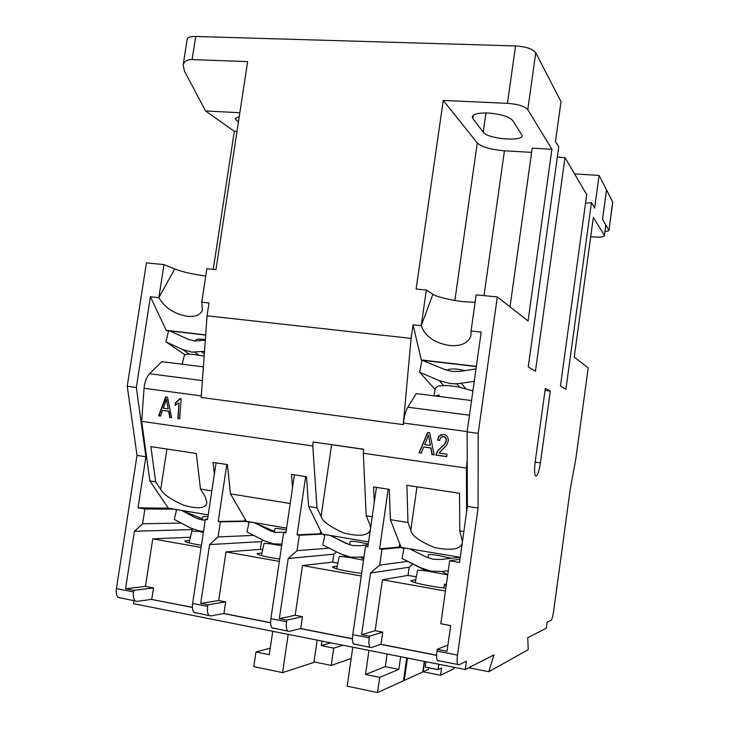 <?xml version="1.0" encoding="UTF-8"?>
<svg xmlns="http://www.w3.org/2000/svg" width="729" height="729" viewBox="0 0 729 729"><rect width="100%" height="100%" fill="white"/><g stroke="black" fill="none" stroke-linecap="round" stroke-linejoin="round"><path stroke-width="1.09" d="M447.178 370.405C448.226 369.011 451.825 368.628 457.976 369.257L465.23 370.596M205.742 276.072C193.03 274.323 182.687 271.953 174.705 268.965L163.97 264.591L158.858 297.642C164.736 307.756 174.258 313.989 187.453 316.34C195.436 317.042 200.429 314.946 202.434 310.071L201.751 302.225L209.004 303L207.045 315.803L411.101 338.384L413.051 324.806L421.298 359.953L444.872 369.548L452.363 371.526L460.281 371.371L476.001 368.91M433.91 395.82L435.459 387.855L438.612 385.887L447.087 385.495L458.268 386.862L472.902 390.899M474.242 381.376L456.883 383.8L450.066 383.545L439.368 380.675L419.612 372.191L421.973 360.244M510.027 306.854L532.197 148.169L551.908 149.281L528.06 320.951L497.324 296.922L476.155 294.871L471.052 331.002L470.961 335.686C468.364 343.113 461.202 346.403 449.483 345.537C434.484 342.922 425.071 336.297 421.225 325.681L413.051 324.806M551.908 149.281L527.778 109.66C524.707 106.261 517.927 104.147 507.448 103.327L443.25 100.438L416.131 289.048L426.337 290.042L432.917 294.261C436.079 296.794 453.265 300.822 464.756 301.788L475.108 302.316M512.76 120.549C508.915 116.54 500.677 114.034 488.047 113.022C478.516 112.767 473.258 114.025 472.283 116.804L472.866 118.572L483.236 132.177C487.419 138.847 522.219 141.964 522.237 135.621L512.76 120.549M195.746 341.108L195.937 340.297C196.311 339.158 198.835 338.839 203.5 339.331L205.341 339.586M182.186 364.208L184.2 355.889C184.483 354.631 186.916 354.075 191.49 354.221L204.166 356.007M185.111 354.895L165.893 341.837L182.651 349.537L191.818 352.107L204.494 351.378M205.305 340.124L194.488 340.999L188.082 339.222L169.839 330.93L205.66 335.094M155.651 481.823L150.894 446.622L196.338 453.493L200.484 489.05L205.177 496.659L206.89 502.773C205.76 508.45 197.987 509.261 183.553 505.215C170.668 499.383 163.059 494.107 160.717 489.396L155.651 481.823L149.873 480.894L168.317 508.177L138.018 507.84L145.891 456.782L136.341 387.482L127.238 386.261L137.016 455.406L116.44 588.576L133.535 591.912L133.772 590.344L125.543 588.75L134.409 531.268L142.602 523.777L144.871 509.006L138.018 507.84M201.423 545.31C190.779 543.542 185.221 542.094 184.756 540.982L189.722 540.298M279.699 559.107C265.629 556.965 258.084 555.152 257.064 553.657L261.966 552.937M361.63 573.45C344.097 571.035 334.356 568.83 332.406 566.843L337.245 566.105M445.838 588.185C429.709 586.517 409.999 582.179 410.946 580.585L415.73 579.828M463.854 531.523L459.78 530.867L462.45 541.538M462.304 542.613C461.02 549.229 451.871 550.905 434.839 547.652C419.658 541.419 411.639 535.605 410.791 530.22L407.976 522.511L390.38 519.677L401.105 547.379L399.228 547.06L399.702 543.752M239.276 116.512L235.066 118.672L238.401 122.226M451.032 558.241L438.685 555.553C432.315 554.523 428.916 554.277 428.461 554.833L427.914 557.758M435.331 396.002L439.204 395.063L438.931 396.458M203.382 366.869L161.756 361.639L149.573 373.74C146.493 377.066 144.652 381.905 144.06 388.247L141.681 421.335L312.805 445.984L313.151 442.002L363.662 449.219L363.297 453.256L366.222 515.777L369.822 524.397L370.596 527.96M370.341 529.728C368.437 535.779 359.607 536.863 343.86 532.99C330.091 526.912 322.51 521.39 321.097 516.433L316.987 507.84L308.604 506.491L322.09 534.075L320.295 533.765L320.669 531.168M460.227 557.384L440.781 559.444L433.236 559.252L426.11 556.947L409.734 548.882L404.057 547.926L402.016 558.487L420.815 567.836L430.994 571.162L441.81 571.463L448.299 570.716M415.193 582.671L417.489 570.607C417.772 570.005 421.38 570.206 428.315 571.199L447.706 574.917M425.444 570.807L425.536 570.324L427.003 571.017M205.223 520.196L201.924 519.895L195.727 517.818L181.594 510.455L202.37 518.747M189.121 542.868L191.873 531.058L198.971 531.377L203.309 532.452M181.594 510.455L176.609 509.617L174.286 519.449L190.497 527.969L199.354 530.967L203.528 531.405M197.523 530.594L200.302 531.778M286.315 529.855L283.18 529.281C278.004 528.443 275.27 528.252 274.988 528.716L274.25 532.152M368.282 543.971L359.251 542.13C353.519 541.2 350.467 540.991 350.111 541.501L349.446 544.754M285.968 532.161L275.717 532.452L269.229 530.302L254.403 522.72L274.405 531.395M261.383 555.607L263.989 543.697C264.153 543.205 266.869 543.333 272.163 544.089L281.622 545.775M254.403 522.72L249.2 521.846L246.958 531.906L263.98 540.681L273.247 543.798L281.904 544.153M269.411 542.886L272.473 544.189M368.172 544.718L359.989 545.72L352.745 545.556L345.956 543.333L330.374 535.514L349.455 544.718M336.67 568.866L339.14 556.865C339.349 556.318 342.484 556.482 348.535 557.348L363.552 560.109M330.374 535.514L324.952 534.603L322.801 544.909L340.671 553.958L350.385 557.175L363.999 557.047M343.623 555.288L347.997 557.266M207.045 315.803L201.186 397.433L403.31 424.642L403.465 423.048C404.194 416.223 405.643 410.946 407.812 407.219L416.305 393.614L471.545 400.549M403.31 424.642L201.186 397.433M467.225 460.072L466.423 468.109L363.297 453.256M181.202 398.754L179.689 418.82L177.849 418.564L179.024 402.882L175.106 405.461L175.279 403.146L179.999 398.599L181.202 398.754M438.949 453.046L446.968 454.176L446.722 456.655L435.778 455.106L437.518 451.051L444.69 444.025L446.121 440.726C446.276 438.539 445.346 437.154 443.323 436.589L440.617 437.692L439.633 440.562L437.518 439.988L439.058 436.079L443.624 434.384C446.95 435.213 448.49 437.446 448.262 441.063L446.54 445.319L438.949 453.046M421.271 453.055L419.075 452.736L427.622 432.488L429.691 432.771L434.174 454.878L431.969 454.568L430.793 447.989L423.658 446.995L421.271 453.055M160.517 416.104L158.621 415.84L165.683 396.913L167.47 397.15L171.643 417.681L169.739 417.416L168.636 411.302L162.485 410.445L160.517 416.104M590.709 236.715L594.244 236.989C600.368 237.381 603.758 236.961 604.423 235.74L605.744 224.906L602.5 219.338L606.528 189.832L599.092 175.425L594.627 208.075L591.447 202.662L565.895 389.295L560.446 386.06L586.708 194.579L564.993 157.555L557.339 157.109M507.448 103.327L515.549 45.936C526.019 46.638 532.753 48.916 535.751 52.77L561.002 101.668L555.489 141.344L558.751 146.912L528.261 366.915L535.451 371.189L564.993 157.555M591.447 202.662L585.533 203.172M183.152 65.118L187.207 39.029C187.681 37.243 190.515 36.386 195.7 36.468L192.119 59.587C187.162 59.441 184.173 61.282 183.152 65.118L184.446 71.096L205.551 110.954L239.85 112.713M515.549 45.936L195.7 36.468M497.324 296.922L478.169 433.363L478.087 508.049L457.511 655.089C456.91 659.727 456.983 662.852 457.721 664.474L458.741 664.921L466.432 661.203L465.266 669.523L133.516 603.676L133.999 600.523M465.266 669.523L493.897 654.934L488.822 671.719L528.197 649.685L527.75 637.684L546.285 628.234L547.124 622.11L551.124 620.169C552.026 619.295 552.837 616.479 553.557 611.74L570.306 488.712L575.728 459.562L588.194 367.963L574.252 357.064L593.36 217.333L604.323 235.33M454.641 383.837L457.165 384.147M459.972 559.243L449.693 560.774L440.826 623.751L450.659 625.591L447.05 651.289L437.218 649.375L436.981 651.088L457.511 655.089M478.087 508.049L467.389 506.4L459.516 562.442L449.693 560.774M447.925 645.019L437.218 649.375M605.744 224.906L604.423 235.74M599.092 175.425L574.57 173.885M438.375 660.902L437.291 660.438C436.489 658.806 436.379 655.699 436.981 651.088M535.204 461.758C534.33 468.811 534.384 473.476 535.378 475.727C537.145 476.93 538.831 472.647 540.435 462.869L550.304 391.081L545.319 388.366L535.204 461.758M545.028 390.452L550.304 391.081M436.607 655.216L381.012 644.308L382.761 632.134L375.134 630.667L382.433 579.783L445.437 591.009M421.298 359.953L476.356 366.35M423.403 360.418L476.329 366.578M471.052 331.002L481.186 332.087L467.134 431.878L467.389 506.4M403.902 548.764L401.105 547.379M388.192 489.177L379.609 548.873L381.969 549.274L401.479 547.443L460.236 557.339M372.209 516.743L366.222 515.777M374.25 502.591L373.576 486.945L389.277 489.341L390.38 519.677M459.78 530.867L459.525 493.26L406.9 485.304L407.976 522.511M466.423 468.109L466.587 512.086M436.607 655.344L380.766 644.39L371.161 647.616L353.474 643.88C352.435 642.24 352.207 639.169 352.79 634.667L365.521 546.477L367.863 546.878L376.446 487.382M352.462 638.841L300.43 628.635L289.121 631.405L271.926 627.769C270.659 626.12 270.313 623.095 270.887 618.702L283.617 532.571L285.859 532.945L294.443 474.834M270.605 622.785L223.584 613.554L210.736 615.923L193.996 612.378C192.52 610.72 192.073 607.74 192.629 603.439L205.359 519.276L207.501 519.64L216.085 462.851M192.401 607.439L151.359 599.384L137.125 601.37L118.098 597.388C116.44 595.721 115.884 592.786 116.44 588.576M488.822 671.719L468.756 667.746M454.878 300.466L477.267 142.93L443.25 100.438M477.267 142.93C481.823 147.039 490.872 149.664 504.432 150.803L531.614 152.37M478.169 433.363L467.134 431.878M201.751 302.225L206.863 268.755L215.939 269.63L247.641 61.6L192.119 59.587M426.337 290.042L421.225 325.681L432.917 294.261M602.537 219.402L606.564 189.905L612.779 202.206L608.925 230.592L612.697 201.769M602.546 219.402L608.824 230.191M604.942 231.94L608.925 230.592M446.358 584.503L444.535 584.093L443.815 587.957M444.326 585.196L446.239 585.341M165.328 402.718L163.25 408.222L168.199 408.914L166.422 399.091L165.328 402.718M427.103 438.721L424.588 444.617L430.329 445.419L428.442 434.839L427.103 438.721M407.465 658.05L404.294 680.376L422.774 671.974L424.278 661.385M404.294 680.376L403.538 680.221M351.168 658.524L331.23 665.413L314.008 661.886M330.756 642.823L321.27 645.621L333.745 648.108L343.004 645.256M333.745 648.108L331.23 665.413M321.926 641.073L321.27 645.621M445.118 574.324L447.77 574.416M305.661 476.556L297.077 534.849L299.327 535.232L297.049 550.696L288.21 558.478L279.335 618.666L286.825 620.124L286.588 621.764C286.014 626.175 286.333 629.209 287.563 630.858M320.295 533.765L297.077 534.849M324.815 535.259L322.446 534.129L299.327 535.232M329.162 548.126L297.049 550.696M336.479 551.835L333.809 554.168L288.21 558.478M166.422 399.091L168.199 408.914M428.442 434.839L430.329 445.419M249.081 522.374L244.707 521.035L245.026 518.92M226.81 464.491L218.226 521.463L220.377 521.827L218.099 536.936L209.597 544.572L200.721 603.375L207.883 604.769L207.647 606.364C207.082 610.683 207.51 613.672 208.941 615.331M244.707 521.035L218.226 521.463M286.579 528.088L246.776 521.39L220.377 521.827M253.683 535.378L218.099 536.936M263.078 540.225L261.511 541.62L209.597 544.572M270.605 622.648L223.931 613.499L225.671 601.862L218.7 600.523L200.721 603.375M225.671 601.862L207.883 604.769M352.462 638.704L300.731 628.562L302.471 616.661L295.181 615.258L279.335 618.666M302.471 616.661L286.825 620.124M333.809 554.168L332.652 562.141L337.864 563.052M332.652 562.141L302.489 565.531L295.181 615.258M261.511 541.62L260.344 549.429L262.65 549.83M260.344 549.429L225.999 551.899L218.7 600.523M425.508 570.47L402.016 558.487M367.954 546.276L365.521 546.477M322.09 534.075L368.582 541.902M285.923 532.471L283.617 532.571M313.151 442.002L363.653 449.337M160.562 415.986L159.022 415.776L166.039 396.959M171.625 417.553L170.139 417.343L169.028 411.238L162.485 410.445M421.316 452.928L419.33 452.645L427.823 432.516M434.147 454.741L432.215 454.468L431.039 447.898L423.658 446.995M439.642 440.407L437.764 439.906L439.305 435.997L441.282 434.539M446.74 456.527L436.024 455.014L437.764 450.95L444.927 443.934L446.358 440.644C446.512 438.448 445.583 437.072 443.569 436.498L442.084 436.662M175.507 405.306L175.671 403.091L180.345 398.645M179.698 418.701L178.24 418.492L179.024 402.882M207.956 516.606L202.899 516.451L202.124 519.923M195.828 612.971L193.996 612.378M225.999 551.899L279.353 561.412M273.53 628.325L271.926 627.769M302.489 565.531L361.256 576.01M354.832 644.39L353.474 643.88M387.081 654.004L385.276 666.625L365.521 674.471L379.7 677.378L398.845 669.359L400.649 656.701M385.276 666.625L398.845 669.359M406.709 657.904L403.465 680.758L377.531 692.55L347.177 686.189L352.8 647.206M270.259 648.108L255.952 651.963L269.283 654.706L272.737 631.305M255.952 651.963L253.783 666.598L282.57 672.639L313.926 662.406L317.179 640.126M423.203 671.774L440.544 675.264L453.994 668.693L454.185 667.327M440.544 675.264L441.574 667.974L438.038 669.623L438.794 664.274M438.038 669.623L425.299 667.081L426.046 661.741M428.625 667.746L428.388 669.422L422.811 671.728M424.615 661.458L423.148 671.801M381.969 549.274L379.691 565.103L370.505 573.04L361.63 634.677L369.475 636.198L369.238 637.875C368.655 642.404 368.856 645.475 369.849 647.115M407.62 561.376L379.691 565.103M399.228 547.06L379.609 548.873M412.851 564.073L409.16 567.235L370.505 573.04M409.16 567.235L408.003 575.381L416.295 576.839M411.101 338.384L403.237 424.624M292.539 487.765L291.5 474.388L306.481 476.684L308.604 506.491M290.206 503.52L230.446 493.879L246.429 521.326M214.362 474.205L213.068 462.396L227.393 464.583L230.446 493.879M312.805 445.984L316.987 507.84M377.531 692.55L379.7 677.378M207.555 519.248L205.359 519.276M133.535 591.912C132.979 596.14 133.507 599.083 135.12 600.751M192.392 607.312L151.359 599.384M151.732 599.338L153.473 587.957L133.772 590.344M368.974 650.414L365.521 674.471M282.57 672.639L288.192 634.376M382.761 632.134L369.475 636.198M375.134 630.667L361.63 634.677M382.433 579.783L408.003 575.381M176.5 510.063L174.249 509.17L208.221 514.893M168.317 508.177L174.249 509.17L144.871 509.006M181.22 523.094L142.602 523.777M435.131 389.514L419.612 372.191M174.705 268.965L158.858 297.642L150.402 296.739L136.341 387.482M127.238 386.261L146.411 262.887L163.97 264.591M168.454 331.449L167.287 330.638L168.618 330.793L165.893 341.837M213.251 269.375L234.31 131.311L236.998 131.457M134.409 531.268L192.073 529.582L192.702 529.008M211.847 490.881L200.484 489.05M167.661 508.058L167.77 507.357M167.287 330.638L166.166 330.301L150.402 296.739M153.473 587.957L145.454 586.408L125.543 588.75M190.433 537.246L152.744 538.84L201.104 547.461M152.744 538.84L145.454 586.408M192.073 529.582L191.818 531.295M120.139 598.017L118.098 597.388M145.891 456.782L137.016 455.406M234.31 131.311L205.551 110.954M141.681 421.335L149.873 480.894M205.678 334.893L166.166 330.301M169.839 330.93L168.618 330.784M443.46 385.422L439.368 380.675M189.44 354.194L182.651 349.537M166.905 449.046L160.717 489.396M416.979 486.826L410.791 530.22M331.586 444.827L321.097 516.433M426.565 570.807L420.815 567.836M467.171 431.595L403.465 423.048M201.295 395.929L144.06 388.247M469.476 415.211L407.812 407.219M535.159 462.131L540.435 462.869M535.751 52.77L527.778 109.66M465.558 388.502L461.411 383.345M363.744 558.824L360.755 557.439M346.667 543.679L345.956 543.333M271.926 531.459L269.229 530.302M199.719 519.394L195.727 517.818M447.223 574.397L441.81 571.463M270.887 618.702L286.588 621.764M192.629 603.439L207.647 606.364M352.79 634.667L369.238 637.875M204.33 353.693L201.714 351.852M504.432 150.803L484.02 295.628M483.236 132.177L485.97 112.959M472.866 118.572L473.34 115.246M202.398 380.593L149.573 373.74M457.721 664.474L437.291 660.438M199.117 355.278L194.898 352.335M459.598 387.117L456.883 383.8"/></g></svg>
